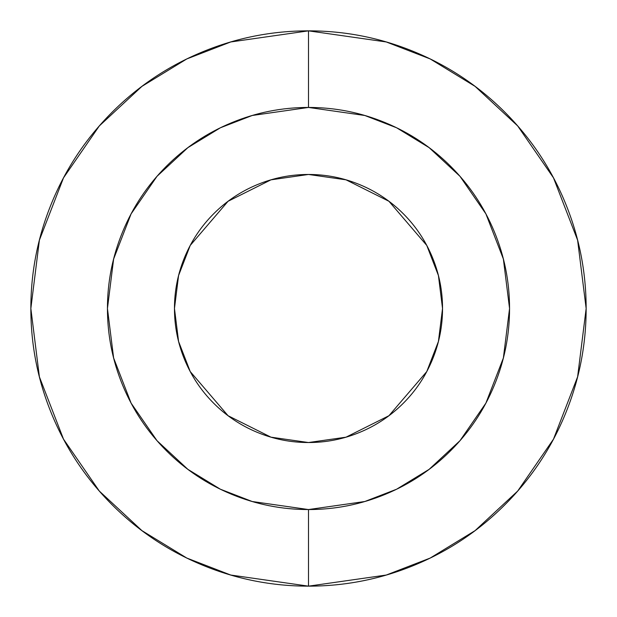<?xml version="1.0" encoding="UTF-8"?>
<svg xmlns="http://www.w3.org/2000/svg" width="617" height="617" viewBox="0 0 617 617"><rect width="100%" height="100%" fill="white"/><g stroke="black" fill="none" stroke-linecap="round" stroke-linejoin="round"><path stroke-width="0.93" d="M308.5 30.85L386.242 41.956L430.165 58.924L475.09 86.38L517.686 125.937L553.488 177.843L577.605 240.152L586.15 308.5L577.605 376.848L553.488 439.157L517.686 491.063L475.09 530.62L430.165 558.077L386.242 575.044L308.5 586.15L386.242 575.044L430.165 558.077L475.09 530.62L517.686 491.063L553.488 439.157L577.605 376.848L586.15 308.5L577.605 240.152L553.488 177.843L517.686 125.937L475.09 86.38L430.165 58.924L386.242 41.956L308.5 30.85L308.5 107.443L364.794 115.487L396.6 127.773L429.131 147.656L459.981 176.3L485.903 213.883L503.372 259.009L509.557 308.5L503.372 357.991L485.903 403.117L459.981 440.7L429.131 469.344L396.6 489.227L364.794 501.513L308.5 509.557L308.5 586.15L308.5 509.557C281.838 509.557 256.194 504.459 231.56 494.256C206.926 484.052 185.185 469.522 166.328 450.672C147.478 431.815 132.948 410.074 122.744 385.44C112.541 360.806 107.443 335.162 107.443 308.5C107.443 281.838 112.541 256.194 122.744 231.56C132.948 206.926 147.478 185.185 166.328 166.328C185.185 147.478 206.926 132.948 231.56 122.744C256.194 112.541 281.838 107.443 308.5 107.443C335.162 107.443 360.806 112.541 385.44 122.744C410.074 132.948 431.815 147.478 450.672 166.328C469.522 185.185 484.052 206.926 494.256 231.56C504.459 256.194 509.557 281.838 509.557 308.5C509.557 335.162 504.459 360.806 494.256 385.44C484.052 410.074 469.522 431.815 450.672 450.672C431.815 469.522 410.074 484.052 385.44 494.256C360.806 504.459 335.162 509.557 308.5 509.557L252.206 501.513L220.4 489.227L187.869 469.344L157.019 440.7L131.097 403.117L113.628 357.991L107.443 308.5L113.628 259.009L131.097 213.883L157.019 176.3L187.869 147.656L220.4 127.773L252.206 115.487L308.5 107.443L308.5 30.85L230.758 41.956L186.835 58.924L141.91 86.38L99.314 125.937L63.512 177.843L39.395 240.152L30.85 308.5L39.395 376.848L63.512 439.157L99.314 491.063L141.91 530.62L186.835 558.077L230.758 575.044L308.5 586.15L230.758 575.044L186.835 558.077L141.91 530.62L99.314 491.063L63.512 439.157L39.395 376.848L30.85 308.5L39.395 240.152L63.512 177.843L99.314 125.937L141.91 86.38L186.835 58.924L230.758 41.956L308.5 30.85C271.681 30.85 236.265 37.892 202.245 51.982C168.233 66.073 138.208 86.141 112.171 112.171C86.141 138.208 66.073 168.233 51.982 202.245C37.892 236.265 30.85 271.681 30.85 308.5C30.85 345.319 37.892 380.735 51.982 414.755C66.073 448.767 86.141 478.792 112.171 504.829C138.208 530.859 168.233 550.927 202.245 565.018C236.265 579.108 271.681 586.15 308.5 586.15C345.319 586.15 380.735 579.108 414.755 565.018C448.767 550.927 478.792 530.859 504.829 504.829C530.859 478.792 550.927 448.767 565.018 414.755C579.108 380.735 586.15 345.319 586.15 308.5C586.15 271.681 579.108 236.265 565.018 202.245C550.927 168.233 530.859 138.208 504.829 112.171C478.792 86.141 448.767 66.073 414.755 51.982C380.735 37.892 345.319 30.85 308.5 30.85M257.204 432.332C240.784 425.529 226.292 415.85 213.721 403.279C226.292 415.85 240.784 425.529 257.204 432.332C273.624 439.134 290.723 442.536 308.5 442.536L270.971 437.175L228.074 415.727L190.229 371.573L178.583 341.494L174.464 308.5L178.583 275.506L190.229 245.427L228.074 201.273L270.971 179.825L308.5 174.464L346.029 179.825L388.926 201.273L426.771 245.427L438.417 275.506L442.536 308.5L438.417 341.494L426.771 371.573L388.926 415.727L346.029 437.175L308.5 442.536C326.277 442.536 343.376 439.134 359.796 432.332C376.216 425.529 390.708 415.85 403.279 403.279C415.85 390.708 425.529 376.216 432.332 359.796C425.529 376.216 415.85 390.708 403.279 403.279M432.332 257.204C439.134 273.624 442.536 290.723 442.536 308.5C442.536 290.723 439.134 273.624 432.332 257.204C425.529 240.784 415.85 226.292 403.279 213.721C390.708 201.15 376.216 191.471 359.796 184.668C343.376 177.866 326.277 174.464 308.5 174.464C290.723 174.464 273.624 177.866 257.204 184.668C240.784 191.471 226.292 201.15 213.721 213.721C201.15 226.292 191.471 240.784 184.668 257.204C177.866 273.624 174.464 290.723 174.464 308.5C174.464 326.277 177.866 343.376 184.668 359.796C191.471 376.216 201.15 390.708 213.721 403.279M432.332 359.796C439.134 343.376 442.536 326.277 442.536 308.5"/></g></svg>
